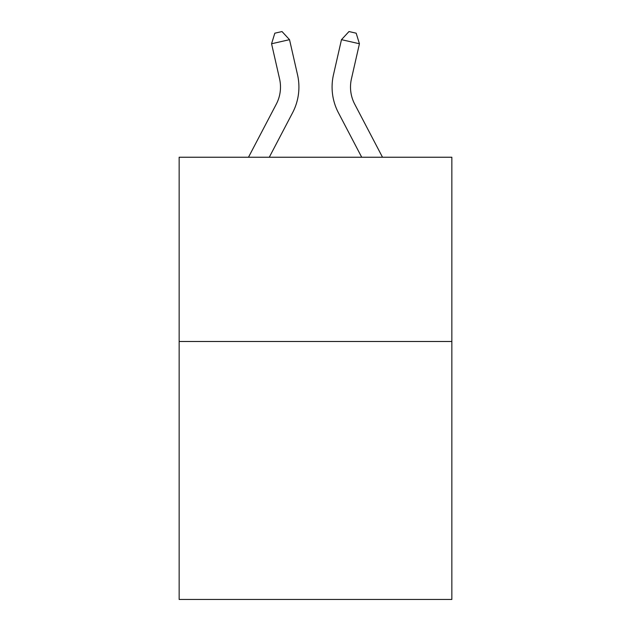 <?xml version="1.0" encoding="UTF-8"?>
<svg xmlns="http://www.w3.org/2000/svg" width="631" height="631" viewBox="0 0 631 631"><rect width="100%" height="100%" fill="white"/><g stroke="black" fill="none" stroke-linecap="round" stroke-linejoin="round"><path stroke-width="0.95" d="M451.851 341.489L451.851 599.45L179.149 599.45L179.149 157.237L451.851 157.237L451.851 341.489L179.149 341.489M248.488 157.237L276.283 104.17A36.85 36.85 0 0 0 279.572 78.883L271.567 43.76L289.526 39.666L297.532 74.789A55.276 55.276 0 0 1 292.603 112.72L269.287 157.237M382.512 157.237L354.717 104.17A36.85 36.85 0 0 1 351.428 78.883L359.433 43.76L341.474 39.666L333.468 74.789A55.276 55.276 0 0 0 338.397 112.72L361.713 157.237M341.474 39.666L333.468 74.789L341.474 39.666L333.468 74.789L341.474 39.666L333.468 74.789L341.474 39.666L333.468 74.789L341.474 39.666L333.468 74.789L341.474 39.666L333.468 74.789L341.474 39.666L333.468 74.789L341.474 39.666L333.468 74.789L341.474 39.666L348.99 31.55L356.176 33.191L359.433 43.76M354.717 104.17A36.85 36.85 0 0 1 351.428 78.883A36.85 36.85 0 0 0 354.717 104.17A36.85 36.85 0 0 1 351.428 78.883A36.85 36.85 0 0 0 354.717 104.17A36.85 36.85 0 0 1 351.428 78.883A36.85 36.85 0 0 0 354.717 104.17A36.85 36.85 0 0 1 351.428 78.883A36.85 36.85 0 0 0 354.717 104.17A36.85 36.85 0 0 1 351.428 78.883A36.85 36.85 0 0 0 354.717 104.17A36.85 36.85 0 0 1 351.428 78.883A36.85 36.85 0 0 0 354.717 104.17A36.85 36.85 0 0 1 351.428 78.883A36.85 36.85 0 0 0 354.717 104.17A36.85 36.85 0 0 1 351.428 78.883M276.283 104.17A36.85 36.85 0 0 0 279.572 78.883A36.85 36.85 0 0 1 276.283 104.17A36.85 36.85 0 0 0 279.572 78.883A36.85 36.85 0 0 1 276.283 104.17A36.85 36.85 0 0 0 279.572 78.883A36.85 36.85 0 0 1 276.283 104.17A36.85 36.85 0 0 0 279.572 78.883A36.85 36.85 0 0 1 276.283 104.17M271.567 43.76L274.824 33.191L282.01 31.55L289.526 39.666"/></g></svg>
